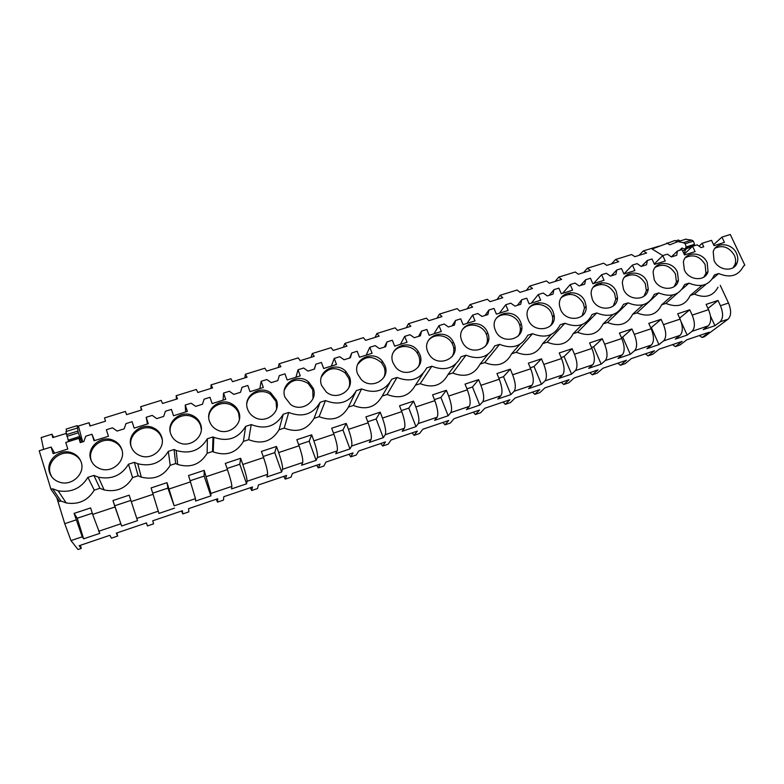 <?xml version="1.0" encoding="UTF-8"?>
<svg xmlns="http://www.w3.org/2000/svg" width="784" height="784" viewBox="0 0 784 784"><rect width="100%" height="100%" fill="white"/><g stroke="black" fill="none" stroke-linecap="round" stroke-linejoin="round"><path stroke-width="1.18" d="M720.261 285.356L728.512 303.036C731.452 310.435 731.305 315.815 728.062 319.176L704.434 336.718L702.131 337.502L709.265 332.191L686.843 339.795L679.973 345.029L675.298 346.616L682.1 341.403L659.324 349.115L652.807 354.26L648.054 355.877L654.513 350.742L631.385 358.582L625.22 363.629L620.399 365.275L626.504 360.238L603.004 368.206L597.202 373.155L592.302 374.811L598.035 369.881L574.162 377.976L568.743 382.817L563.765 384.503L569.125 379.681L544.87 387.904L539.833 392.637L537.305 393.499L534.776 394.352L539.745 389.638L515.098 397.988L510.462 402.613L505.327 404.358L509.894 399.752L484.845 408.248L480.621 412.747L478.015 413.638L475.408 414.52L479.553 410.042L454.093 418.666L450.3 423.046L444.998 424.85L448.713 420.489L422.831 429.26L419.479 433.523L416.794 434.434L414.089 435.345L417.362 431.112L391.04 440.03L388.158 444.156L382.68 446.018L385.483 441.911L358.719 450.986L356.318 454.975L350.742 456.866L353.065 452.897L325.85 462.119L323.939 465.98L318.275 467.901L320.097 464.069L292.422 473.448L291.011 477.162L285.258 479.112L286.572 475.437L258.406 484.973L257.534 488.53L251.674 490.519L252.458 486.991L223.803 496.703L223.469 500.104L217.511 502.123L217.746 498.751L188.591 508.64L188.826 511.874L182.76 513.932L182.427 510.727L152.753 520.782L153.576 523.849L147.402 525.937L146.481 522.908L116.277 533.14L117.708 536.031L111.426 538.167L109.887 535.305L79.135 545.723L81.193 548.437L77.998 549.515L70.991 540.588L64.739 523.683L56.771 497.654M675.592 240.904L678.434 240.022L680.051 240.972M690.773 247.254L691.263 247.538M687.156 335.091L675.279 339.1L680.061 335.356C683.031 332.053 683.05 326.644 680.1 319.127L677.68 313.796L689.763 309.798L692.194 315.109C695.143 322.596 695.094 327.996 692.056 331.309L687.156 335.091L681.178 321.92M663.597 340.903L658.952 344.617L651.328 327.575L661.069 319.294L663.48 324.654C666.429 332.21 666.469 337.62 663.597 340.903L680.061 335.356M661.069 319.294L648.78 323.351L651.19 328.741C654.14 336.326 654.209 341.746 651.416 345.009L646.878 348.694L658.952 344.617M634.677 350.644L630.287 354.29L622.712 337.081L631.904 328.937L634.305 334.356C637.245 341.981 637.372 347.41 634.677 350.644L651.416 345.009M631.904 328.937L619.419 333.063L621.81 338.512C624.75 346.165 624.917 351.604 622.29 354.819L618.017 358.435L630.287 354.29M605.277 360.552L601.161 364.129L593.635 346.744L602.259 338.737L604.64 344.215C607.58 351.908 607.796 357.357 605.277 360.552L622.29 354.819M602.259 338.737L589.558 342.941L591.94 348.439C594.88 356.161 595.134 361.62 592.694 364.795L588.686 368.333L601.161 364.129M575.397 370.616L571.556 374.115L564.078 356.553L572.114 348.704L574.486 354.241C577.426 362.012 577.73 367.471 575.397 370.616L592.694 364.795M572.114 348.704L559.208 352.976L561.569 358.533C564.509 366.334 564.852 371.802 562.608 374.928L558.874 378.398L571.556 374.115M545.027 380.857L541.46 384.278L534.041 366.53L541.47 358.837L543.822 364.433C546.762 372.273 547.163 377.751 545.027 380.857L562.608 374.928M541.47 358.837L528.347 363.178L530.69 368.794C533.63 376.673 534.071 382.151 532.013 385.238L528.573 388.629L541.46 384.278M514.137 391.265L510.874 394.607L503.504 376.673L510.306 369.146L512.638 374.791C515.578 382.719 516.078 388.207 514.137 391.265L532.013 385.238M510.306 369.146L496.958 373.556L499.29 379.231C502.221 387.188 502.76 392.686 500.907 395.724L497.771 399.027L510.874 394.607M482.728 401.849L479.769 405.103L472.468 386.982L478.612 379.623L480.925 385.336C483.855 393.333 484.453 398.84 482.728 401.849L500.907 395.724M478.612 379.623L465.039 384.111L467.342 389.854C470.273 397.88 470.91 403.397 469.273 406.386L466.451 409.601L479.769 405.103M450.78 412.609L448.144 415.775L440.902 397.459L446.38 390.285L448.673 396.057C451.594 404.142 452.299 409.65 450.78 412.609L469.273 406.386M446.38 390.285L432.562 394.852L434.846 400.653C437.766 408.768 438.521 414.285 437.1 417.225L434.591 420.351L448.144 415.775M418.293 423.566L415.971 426.633L408.797 408.121L413.58 401.134L415.853 406.974C418.764 415.128 419.587 420.655 418.293 423.566L437.1 417.225M413.58 401.134L399.526 405.779L401.79 411.649C404.701 419.832 405.563 425.369 404.368 428.25L402.192 431.288L415.971 426.633M385.238 434.699L383.258 437.678L376.153 418.97L380.201 412.168L382.455 418.068C385.365 426.31 386.296 431.857 385.238 434.699L404.368 428.25M380.201 412.168L365.903 416.892L368.147 422.831C371.057 431.102 372.028 436.649 371.067 439.471L369.235 442.411L383.258 437.678M351.595 446.037L349.968 448.918L342.941 429.995L346.244 423.399L348.468 429.367C351.379 437.688 352.418 443.244 351.595 446.037L371.067 439.471M346.244 423.399L331.691 428.211L333.906 434.209C336.806 442.568 337.904 448.125 337.179 450.898L335.709 453.73L349.968 448.918M317.363 457.572L316.109 460.355L309.151 441.216L311.679 434.826L313.874 440.863C316.775 449.271 317.941 454.847 317.363 457.572L337.179 450.898M311.679 434.826L296.862 439.726L299.047 445.792C301.948 454.24 303.163 459.816 302.693 462.511L301.595 465.245L316.109 460.355M282.524 469.312L281.642 471.988L274.763 452.633L276.487 446.459L278.663 452.574C281.554 461.07 282.848 466.647 282.524 469.312L302.693 462.511M276.487 446.459L261.405 451.447L263.571 457.591C266.462 466.117 267.795 471.703 267.589 474.34L266.874 476.966L281.642 471.988M247.058 481.258L246.568 483.826L239.777 464.255L240.659 458.307L242.815 464.491C245.696 473.075 247.107 478.661 247.058 481.258L267.589 474.34M240.659 458.307L225.302 463.383L227.438 469.596C230.32 478.22 231.79 483.816 231.858 486.384L231.535 488.902L246.568 483.826M210.945 493.43L210.857 495.88L204.154 476.084L204.183 470.371L210.945 493.43L231.858 486.384M204.183 470.371L188.542 475.545L195.471 498.644L195.559 501.045L210.857 495.88M174.175 505.817L167.894 488.128L167.021 482.66L174.175 505.817L195.471 498.644M167.021 482.66L151.096 487.932L158.927 513.412L174.509 508.15M112.945 500.545L129.174 495.174L137.494 520.645L121.628 526.005L112.945 500.545L114.993 506.974L92.639 514.402L99.803 533.375L83.633 538.824L77.263 518.224L74.078 513.393L82.222 536.815L83.633 538.824M114.993 506.974L121.628 526.005M714.93 325.713L703.228 329.662L708.266 325.85C711.402 322.508 711.49 317.118 708.54 309.68L706.11 304.398L718.007 300.468L720.447 305.721C723.397 313.139 723.269 318.52 720.065 321.871L714.93 325.713L710.48 316.079M702.131 337.502L699.318 335.562M675.298 346.616L672.564 344.627M648.054 355.877L645.399 353.839M620.399 365.275L617.812 363.188M592.302 374.811L589.803 372.674M563.765 384.503L561.354 382.318M534.776 394.352L532.454 392.108M505.327 404.358L503.093 402.055M475.408 414.52L473.262 412.168M444.998 424.85L442.96 422.439M414.089 435.345L412.149 432.876M382.68 446.018L380.848 443.489M350.742 456.866L349.017 454.269M318.275 467.901L316.658 465.235M285.258 479.112L283.759 476.388M251.674 490.519L250.302 487.726M217.511 502.123L216.266 499.261M182.76 513.932L181.643 510.992M147.402 525.937L146.422 522.928M116.836 532.953L117.708 536.031M80.468 545.272L81.193 548.437M90.307 425.918L89.023 422.723L77.812 426.192M141.345 410.052L140.65 406.72L141.855 409.895L126.567 414.648L125.43 411.433L104.517 417.921L105.546 421.184L89.974 426.016L89.023 422.723M176.459 399.144L176.155 395.714L177.537 398.801L162.513 403.476L161.21 400.35L140.65 406.72M210.974 388.413L211.053 384.895L212.591 387.904L197.833 392.5L196.363 389.452L176.155 395.714M244.902 377.868L245.353 374.262L247.058 377.192L232.544 381.71L230.908 378.741L211.053 384.895M278.271 367.49L279.075 363.815L280.927 366.667L266.658 371.106L264.874 368.215L245.353 374.262M311.072 357.298L312.228 353.535L314.227 356.318L300.203 360.679L298.263 357.867L279.075 363.815M343.343 347.263L344.833 343.431L346.969 346.136L333.18 350.428L331.103 347.684L312.228 353.535M375.085 337.404L376.898 333.494L379.172 336.13L365.609 340.344L363.394 337.679L344.833 343.431M406.318 327.692L408.435 323.714L410.845 326.281L397.498 330.436L395.146 327.83L376.898 333.494M437.041 318.147L439.461 314.1L442 316.599L428.877 320.685L426.388 318.147L408.435 323.714M467.274 308.749L469.988 304.633L472.644 307.073L459.738 311.091L457.121 308.622L439.461 314.1M497.027 299.498L500.025 295.323L502.799 297.704L490.098 301.654L487.364 299.253L469.988 304.633M526.319 290.394L529.582 286.16L532.483 288.473L519.978 292.363L517.126 290.021L500.025 295.323M555.15 281.427L558.678 277.144L561.687 279.398L549.378 283.22L546.419 280.946L529.582 286.16M583.541 272.607L587.324 268.265L590.43 270.46L578.318 274.224L575.25 272.009L558.678 277.144M611.491 263.914L615.518 259.524L618.733 261.67L606.816 265.374L603.641 263.208L587.324 268.265M639.019 255.359L643.282 250.919L646.604 253.007L634.864 256.652L631.59 254.545L615.518 259.524M659.226 246.088L643.282 250.919M53.675 437.305L51.969 434.209L41.16 437.56L43.62 449.389M74.078 513.393L90.621 507.924L92.639 514.402M706.188 284.122L694.369 294.108C705.228 298.586 713.107 296.293 717.997 287.209M694.369 294.108L690.224 295.46C685.481 305.378 677.366 308.034 665.871 303.408L661.657 304.79C656.767 314.825 648.515 317.52 636.912 312.875L632.629 314.276C627.582 324.429 619.193 327.163 607.473 322.489L603.121 323.91C597.918 334.19 589.392 336.973 577.553 332.259L573.124 333.71C567.763 344.107 559.09 346.94 547.134 342.196L542.636 343.666C537.099 354.201 528.289 357.083 516.205 352.3L511.619 353.8C505.915 364.462 496.958 367.392 484.747 362.58L480.092 364.099C474.202 374.899 465.088 377.868 452.75 373.037L448.017 374.576C441.941 385.512 432.67 388.541 420.204 383.66L415.383 385.238C409.121 396.312 399.693 399.389 387.09 394.479L382.19 396.077C375.732 407.298 366.138 410.434 353.398 405.485L348.41 407.112C341.755 418.47 331.985 421.665 319.108 416.686L314.031 418.342C307.171 429.857 297.224 433.101 284.21 428.093L279.035 429.779C271.96 441.441 261.836 444.744 248.675 439.697L243.412 441.412C236.396 452.946 226.331 456.435 213.228 451.878L213.797 437.305C227.644 442.127 238.267 438.481 245.676 426.369L251.233 424.575C265.129 429.916 275.811 426.467 283.259 414.226L288.708 412.472C302.457 417.774 312.934 414.383 320.146 402.31L325.497 400.585C339.08 405.847 349.36 402.525 356.348 390.618L361.6 388.923C375.026 394.146 385.12 390.883 391.882 379.133L397.037 377.467C410.316 382.661 420.224 379.456 426.77 367.863L431.837 366.226C444.959 371.381 454.691 368.235 461.031 356.798L466 355.191C478.985 360.297 488.55 357.21 494.684 345.92L499.565 344.352C512.403 349.419 521.791 346.391 527.74 335.248L532.532 333.7C545.233 338.737 554.455 335.758 560.207 324.752L564.921 323.233C577.485 328.231 586.55 325.301 592.116 314.443L596.742 312.953C609.178 317.912 618.086 315.041 623.476 304.319L628.023 302.849C640.322 307.779 649.083 304.947 654.297 294.363L658.766 292.912C670.937 297.812 679.552 295.029 684.589 284.572L688.989 283.151C701.033 288.012 709.5 285.278 714.381 274.949L718.703 273.547L712.499 278.79M54.655 453.162L51.097 447.047L39.2 450.771L50.96 489.275L52.587 488.755L58.124 490.794C71.158 492.891 81.075 488.403 87.886 477.348L93.884 475.408L99.911 488.295L104.145 489.951C116.6 492.421 126.087 488.314 132.574 477.623L138.131 475.81L141.296 477.133C153.948 480.19 163.582 476.26 170.206 465.333L175.655 463.55L177.654 464.451C190.522 468.195 200.351 464.471 207.143 453.26L212.503 451.515L213.228 451.878M99.911 488.295L94.247 490.137L87.886 477.348M52.587 488.755L60.966 501.015L66.199 502.936C78.488 504.896 87.837 500.633 94.247 490.137M60.966 501.015L59.437 501.515L50.96 489.275M707.972 308.426L718.007 300.468M677.219 241.864L674.887 240.492L652.092 249.008L662.764 255.613L665.244 261.013L654.483 264.394L652.023 258.975L647.359 260.435L646.555 264.747L641.165 266.442L637.127 263.63L632.433 265.1L634.883 270.568L623.946 274.008L621.496 268.53L616.763 270.01L615.901 274.38L610.422 276.105L606.355 273.263L601.573 274.763L604.013 280.28L592.88 283.779L590.45 278.242L585.628 279.751L584.727 284.171L581.934 285.053L579.141 285.925L575.044 283.063L570.184 284.582L572.604 290.168L561.275 293.726L558.865 288.13L553.965 289.659L552.994 294.137L547.32 295.921L543.185 293.03L538.245 294.578L540.646 300.223L529.122 303.849L526.73 298.185L521.742 299.753L520.713 304.28L514.941 306.093L510.776 303.183L505.739 304.751L508.12 310.454L496.399 314.149L494.018 308.426L488.942 310.013L487.864 314.6L481.984 316.442L477.779 313.502L472.664 315.109L475.016 320.872L463.079 324.635L460.727 318.843L455.563 320.46L454.416 325.105L448.428 326.987L444.205 324.017L438.981 325.644L441.323 331.475L429.171 335.307L426.839 329.447L421.576 331.093L420.371 335.797L417.323 336.757L414.275 337.708L410.012 334.719L404.701 336.375L407.023 342.275L394.646 346.165L392.333 340.246L386.982 341.922L385.708 346.685L379.495 348.635L375.203 345.607L369.793 347.302L372.086 353.27L359.484 357.239L357.2 351.242L351.742 352.947L350.399 357.778L347.243 358.768L344.078 359.758L339.746 356.71L334.239 358.425L336.503 364.462L323.674 368.509L321.411 362.443L315.854 364.188L314.443 369.068L308.004 371.097L303.633 368.01L298.028 369.764L300.262 375.869L287.189 379.985L284.964 373.85L279.3 375.624L277.82 380.573L271.254 382.631L266.844 379.525L261.131 381.308L263.346 387.492L250.018 391.686L247.822 385.473L242.05 387.286L240.492 392.294L233.808 394.401L229.369 391.255L223.538 393.078L225.723 399.33L212.141 403.603L209.975 397.321L204.095 399.164L202.458 404.25L195.647 406.386L191.159 403.211L185.23 405.063L187.376 411.394L173.538 415.755L171.402 409.395L165.404 411.267L163.689 416.422L156.741 418.607L152.223 415.393L146.177 417.284L148.294 423.703L134.182 428.142L132.075 421.704L125.959 423.615L124.166 428.838L117.09 431.063L112.533 427.819L106.359 429.75L108.447 436.237L94.06 440.765L91.983 434.248L85.75 436.198L83.868 441.49L80.262 442.627L78.91 438.344L80.801 442.46M693.879 245.872L694.477 244.334L693.438 241.139L691.645 240.11L685.588 239.257M686.921 248.459L685.49 249.822L683.991 253.83M82.095 442.049L78.273 432.827L77.155 425.653L78.645 426.888L82.692 441.862M685.49 249.822L682.56 250.743M702.072 285.396L690.224 295.46M718.703 273.547C730.08 278.271 738.293 275.899 743.33 266.452L744.8 265.119L743.399 266.266M713.577 244.696L721.937 237.091L730.276 234.485L744.8 265.119M721.937 237.091L724.436 242.383L714.028 245.657L711.539 240.345L702.092 243.305L699.024 246.166M694.477 244.334L686.196 246.921L684.883 249.096L681.962 248.087L679.365 250.419M686.196 246.921L685.157 243.726L683.374 242.677L677.944 241.629L669.801 244.794L666.802 242.991M51.097 447.047L53.136 453.642L67.806 449.026L65.758 442.46L78.91 438.344M93.884 475.408L98.363 477.172C111.563 479.798 121.608 475.486 128.488 464.226L134.378 462.325L137.719 463.736C151.106 466.99 161.308 462.864 168.315 451.368L174.087 449.506L176.194 450.457C189.797 454.436 200.185 450.526 207.368 438.746L213.023 436.923L213.797 437.305M702.092 243.305L703.728 246.793L701.112 247.617L697.143 244.853L692.595 246.274L695.085 251.625L684.51 254.947L682.031 249.586L677.445 251.017L676.7 255.28L671.398 256.946L667.39 254.163L662.774 255.613L654.287 263.973M714.048 260.484C718.35 270.754 734.157 272.313 737.127 262.816C738.195 259.778 737.979 256.613 736.48 253.33C732.031 242.805 715.665 241.629 713.205 251.733L714.048 260.484M384.905 365.462L382.357 361.199C372.841 348.9 351.575 359.895 357.71 374.135L361.13 379.378C371.371 390.51 390.912 378.907 384.905 365.462M121.785 449.369C120.236 444.93 117.188 441.823 112.631 440.04C100.822 435.091 86.446 447.576 90.719 459.277C92.394 464.099 95.756 467.342 100.822 469.008C112.739 473.124 125.999 460.561 121.785 449.369M247.626 409.238C248.861 412.609 251.056 415.236 254.222 417.127C265.658 424.477 281.456 412.168 276.389 400.065L270.764 392.862C259.68 384.464 242.452 396.488 247.626 409.238M393.058 362.855L395.42 366.883C404.916 379.515 426.153 368.411 419.763 354.339L418.195 351.399C409.601 337.6 386.551 347.949 393.058 362.855M321.695 385.62L326.203 391.912C336.993 401.643 355.064 389.697 349.399 376.781L345.822 371.371C335.611 360.493 315.913 371.959 321.695 385.62M200.567 424.252C199.224 420.498 196.725 417.676 193.07 415.794C181.525 409.336 166.012 421.655 170.687 433.777C172.166 437.923 174.989 440.912 179.164 442.754C190.914 448.262 205.163 435.796 200.567 424.252M487.628 332.7C481.523 316.05 454.583 324.478 461.864 340.913L462.384 342.04C469.606 357.71 494.743 348.341 487.658 332.779L487.628 332.7M592.322 299.312C597.232 312.061 617.645 310.631 617.508 297.636L616.332 291.648C611.216 278.487 590.019 280.721 591.175 294.402L592.322 299.312M654.219 279.565C658.766 290.903 676.602 291.334 678.415 280.221L677.425 272.166C672.692 260.504 654.199 260.621 653.111 272.411L654.219 279.565M707.197 262.669C702.621 251.605 685.255 251.007 683.393 261.915L684.383 269.951C688.803 280.711 705.551 281.779 708.021 271.519L707.197 262.669M623.535 289.355C628.249 301.35 647.3 300.958 648.25 288.933L647.143 281.828C642.233 269.461 622.457 270.519 622.369 283.24L623.535 289.355M495.351 330.231C501.103 345.901 526.378 339.531 521.242 323.841L520.654 322.165C514.618 305.985 488.501 313.629 495.174 329.78L495.351 330.231M584.991 301.644C579.621 287.581 556.865 291.285 559.57 305.907L560.56 309.435C565.705 323.057 587.637 320.293 586.128 306.328L584.991 301.644M161.563 436.688C160.103 432.582 157.319 429.603 153.203 427.76C141.512 422.106 126.626 434.512 131.095 446.41C132.672 450.898 135.779 454.024 140.414 455.788C152.253 460.551 165.953 448.036 161.563 436.688M49.539 472.419C51.293 477.534 54.9 480.876 60.368 482.434C72.353 485.982 85.27 473.379 81.232 462.305C79.596 457.552 76.293 454.328 71.324 452.633C59.427 448.301 45.443 460.845 49.539 472.419M427.77 351.791L429.152 354.427C437.648 368.617 460.786 358.21 454.005 343.421L453.309 341.942C445.871 326.644 420.871 336.12 427.77 351.791M209.524 421.39C210.886 425.163 213.415 427.986 217.09 429.877C228.712 436.237 243.657 423.84 238.836 412.041C237.611 408.67 235.416 406.043 232.25 404.152C220.902 396.792 204.614 408.983 209.524 421.39M313.237 388.315L308.622 381.935C297.9 372.351 279.545 384.15 285.004 397.321L290.58 404.485C301.752 412.952 318.578 400.791 313.237 388.315M528.24 319.745C533.669 334.337 557.228 329.937 554.053 315.05L553.102 311.816C547.428 296.744 523.016 302.252 527.563 317.716L528.24 319.745M733.079 267.746L734.931 264.649C736 261.621 735.784 258.475 734.294 255.202C729.149 247.087 722.74 244.765 715.057 248.234M51.969 434.209L52.734 437.599L66.13 433.434M68.62 441.559L65.944 431.572M66.679 431.347L66.121 429.073L77.155 425.653M81.036 439.226L79.537 439.697M77.263 518.224L92.277 513.236M80.693 460.874C78.753 457.484 75.842 455.151 71.971 453.877C60.123 449.565 46.217 462.06 50.294 473.575L51.626 476.603M665.871 303.408L677.572 293.157M682.168 289.129L688.989 283.151M672.741 295.019L661.657 304.79M684.177 254.232L692.595 246.274M677.445 251.017L671.339 256.917M703.856 277.105L705.933 273.322L705.12 264.512C699.838 256.192 693.272 253.918 685.422 257.671M679.64 318.108L689.763 309.798M636.912 312.875L649.652 301.232M650.23 300.713L658.766 292.912M642.988 304.751L632.629 314.276M647.359 260.435L641.518 266.335M674.162 286.601L676.425 282.015L675.445 273.988C670.026 265.433 663.293 263.208 655.257 267.305M650.759 327.771L651.328 327.575M607.473 322.489L628.023 302.849M612.804 314.58L603.121 323.91M623.907 273.92L632.433 265.1M616.763 270.01L611.275 275.831M643.978 296.234L646.379 290.697L645.271 283.622C639.695 274.831 632.786 272.665 624.564 277.124M621.379 337.522L622.712 337.081M577.553 332.259L596.742 312.953M582.218 324.488L573.124 333.71M585.628 279.751L580.513 285.494M593.468 283.602L601.573 274.763M601.818 282.622L600.132 284.435M613.304 305.995L615.754 299.38L614.587 293.422C608.815 284.367 601.73 282.279 593.321 287.15M591.508 347.449L593.635 346.744M554.141 315.678L552.622 317.363L554.141 315.678M547.134 342.196L564.921 323.233M551.201 334.445L542.636 343.666M562.647 293.294L570.184 284.582M553.965 289.659L549.231 295.323M570.517 292.53L568.949 294.314M582.12 315.893L584.492 308.053L583.365 303.388C577.387 294.049 570.105 292.05 561.501 297.401M561.148 357.533L564.078 356.553M521.693 328.516L520.351 329.192L521.693 328.516M516.205 352.3L532.532 333.7M519.772 344.421L511.619 353.8M521.742 299.753L517.401 305.319M531.307 303.163L538.245 294.578M538.677 302.614L537.226 304.359M550.417 325.919C552.338 323.233 553.043 320.176 552.534 316.746L551.603 313.531C548.134 304.584 535.129 301.291 529.102 307.877M530.268 367.784L534.041 366.53M488.599 339.256L487.413 339.354L488.599 339.256M484.747 362.58L499.565 344.352M487.922 354.348L480.092 364.099M499.428 313.198L505.739 304.751M488.942 310.013L485.022 315.491M518.195 336.062C520.302 332.906 520.86 329.388 519.861 325.517L519.273 323.851C515.774 314.551 502.064 311.434 496.086 318.608M498.869 378.211L503.504 376.673M455.004 348.194L453.652 347.606L455.004 348.194M452.75 373.037L466 355.191M455.641 364.158L448.017 374.576M455.563 320.46L452.064 325.84M463.54 328.437L464.687 326.761M466.98 323.4L472.664 315.109M485.433 346.312C487.687 342.637 488.011 338.678 486.413 334.435L486.374 334.347C482.817 324.654 468.322 321.754 462.452 329.613M466.931 388.815L472.468 386.982M420.204 383.66L431.837 366.226M422.909 373.752L415.383 385.238M433.973 333.788L438.981 325.644M421.576 331.093L418.529 336.375M452.123 356.661C454.181 353.006 454.436 349.135 452.887 345.038L452.201 343.568C447.703 334.464 433.523 332.867 428.172 340.913M434.434 399.605L440.902 397.459M387.09 394.479L397.037 377.467M389.668 383.013L382.19 396.077M386.982 341.922L384.385 347.096M400.379 344.362L404.701 336.375M418.254 367.079C420.067 363.511 420.244 359.797 418.803 355.926L417.235 352.996C411.845 344.568 398.017 344.274 393.235 352.555M401.379 410.591L408.797 408.121M353.398 405.485L361.6 388.923M355.789 391.784L348.41 407.112M366.187 355.123L369.793 347.302M351.742 352.947L349.625 358.014M383.807 377.535C385.326 374.115 385.414 370.607 384.091 367.01L381.553 362.767C372.567 355.191 364.589 355.789 357.622 364.57M367.735 421.763L376.153 418.97M349.997 378.809L349.301 380.181L349.997 378.809M319.108 416.686L325.497 400.585M320.146 402.31L314.031 418.342M315.854 364.188L314.237 369.137M331.377 366.079L334.239 358.425M348.753 388.011C349.929 384.807 349.929 381.563 348.733 378.29L345.176 372.91C335.503 366.197 327.555 367.559 321.352 377.006M333.504 433.131L342.941 429.995M284.21 428.093L288.708 412.472M283.259 414.226L279.035 429.779M295.94 377.231L298.028 369.764M313.041 398.458L312.728 389.785L308.141 383.435C297.724 377.525 289.815 379.681 284.425 389.903M298.655 444.704L309.151 441.216M248.675 439.697L251.233 424.575M245.676 426.369L243.412 441.412M259.847 388.59L261.131 381.308M276.634 408.846L276.046 401.496L270.451 394.323C262.052 388.129 248.479 393.235 246.872 403.299M263.179 456.484L274.763 452.633M212.503 451.515L213.023 436.923M207.368 438.746L207.143 453.26M223.087 400.163L223.538 393.078M239.424 419.156L238.669 413.433C237.444 410.081 235.259 407.464 232.113 405.583C222.901 399.742 209.083 406.543 208.76 417.215M227.056 468.479L239.777 464.255M175.655 463.55L174.087 449.506M168.315 451.368L170.206 465.333M185.632 411.943L185.23 405.063M201.321 429.416L200.586 425.594C199.244 421.861 196.755 419.048 193.119 417.176C183.005 411.61 168.893 420.381 170.148 431.612M190.267 480.7L204.154 476.084M138.131 475.81L134.378 462.325M128.488 464.226L132.574 477.623M147.48 423.958L146.177 417.284M162.21 439.687L161.759 437.991C160.308 433.895 157.535 430.935 153.448 429.093C142.335 423.762 127.939 434.777 131.095 446.4M152.792 493.136L167.894 488.128M91.983 434.248L94.56 440.608M122.01 450.124C120.383 445.949 117.404 443.019 113.072 441.333C101.322 436.404 87.014 448.84 91.267 460.492L91.601 461.443M115.15 505.641L130.869 500.417M381.759 363.012L381.681 362.512M708.266 325.85L692.056 331.309M158.407 511.139L136.73 518.44M120.667 523.849L98.578 531.297M82.222 536.815L70.991 540.588M728.062 319.176L720.065 321.871M153.174 494.283L131.232 501.574M190.649 481.827L169.119 488.981M227.438 469.596L206.3 476.623M263.571 457.591L242.815 464.491M299.047 445.792L278.663 452.574M333.906 434.209L313.874 440.863M368.147 422.831L348.468 429.367M401.79 411.649L382.455 418.068M434.846 400.653L415.853 406.974M467.342 389.854L448.673 396.057M499.29 379.231L480.925 385.336M530.69 368.794L512.638 374.791M561.569 358.533L543.822 364.433M591.94 348.439L574.486 354.241M621.81 338.512L604.64 344.215M651.19 328.741L634.305 334.356M680.1 319.127L663.48 324.654M708.54 309.68L692.194 315.109M728.512 303.036L720.447 305.721M76.087 519.91L64.739 523.683M682.364 248.077L681.512 248.342M693.987 245.627L685.726 248.214M693.438 241.139L685.157 243.726M691.645 240.11L683.374 242.677M79.929 437.776L68.531 441.343M79.488 436.58L68.071 440.147M78.273 432.827L66.856 436.384M77.812 431.092L66.424 434.64M691.958 246.882L684.981 249.067M686.157 239.081L677.944 241.629M734.931 264.649L737.127 262.816M80.213 438.413L79.106 438.756M77.175 428.084L65.895 431.592M66.199 502.936L58.124 490.794M71.971 453.877L71.324 452.633M705.933 273.322L708.021 271.519M676.425 282.015L678.415 280.221M646.379 290.697L648.25 288.933M615.754 299.38L617.508 297.636M584.492 308.053L586.128 306.328M552.534 316.746L554.053 315.05M519.861 325.517L521.242 323.841M486.413 334.435L487.658 332.779M452.201 343.568L453.309 341.942M417.235 352.996L418.195 351.399M381.553 362.767L382.357 361.199M345.176 372.91L345.822 371.371M308.141 383.435L308.622 381.935M270.451 394.323L270.764 392.862M232.113 405.583L232.25 404.152M177.654 464.451L176.194 450.457M193.119 417.176L193.07 415.794M141.296 477.133L137.719 463.736M153.448 429.093L153.203 427.76M104.145 489.951L98.363 477.172M113.072 441.333L112.631 440.04"/></g></svg>
